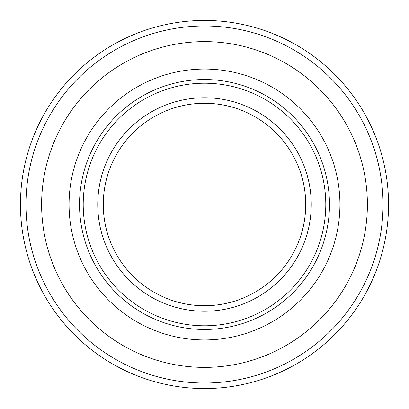 <?xml version="1.0" encoding="UTF-8"?>
<svg xmlns="http://www.w3.org/2000/svg" width="409" height="409" viewBox="0 0 409 409"><rect width="100%" height="100%" fill="white"/><g stroke="black" fill="none" stroke-linecap="round" stroke-linejoin="round"><path stroke-width="0.61" d="M20.45 204.5A184.05 184.05 0 0 0 204.5 388.55A184.05 184.05 0 0 0 388.55 204.5A184.05 184.05 0 0 0 204.5 20.45A184.05 184.05 0 0 0 20.45 204.5A184.05 184.05 0 0 1 204.5 20.45A184.05 184.05 0 0 1 388.55 204.5M204.5 367.384A162.884 162.884 0 0 1 41.616 204.5A162.884 162.884 0 0 1 204.5 41.616A162.884 162.884 0 0 1 367.384 204.5A162.884 162.884 0 0 1 204.5 367.384M204.5 305.727A101.227 101.227 0 0 0 305.727 204.5A101.227 101.227 0 0 0 204.5 103.272A101.227 101.227 0 0 0 103.272 204.5A101.227 101.227 0 0 0 204.5 305.727A101.227 101.227 0 0 1 103.272 204.5A101.227 101.227 0 0 1 204.5 103.272M204.5 325.789A121.289 121.289 0 0 0 325.789 204.5A121.289 121.289 0 0 0 204.5 83.211A121.289 121.289 0 0 0 83.211 204.5A121.289 121.289 0 0 0 204.5 325.789M204.5 79.53A124.97 124.97 0 0 1 329.47 204.5A124.97 124.97 0 0 1 204.5 329.47A124.97 124.97 0 0 1 79.53 204.5A124.97 124.97 0 0 1 204.5 79.53M204.5 69.07A135.43 135.43 0 0 1 339.93 204.5A135.43 135.43 0 0 1 204.5 339.93A135.43 135.43 0 0 1 69.07 204.5A135.43 135.43 0 0 1 204.5 69.07M204.5 383.029A178.528 178.528 0 0 0 383.029 204.5A178.528 178.528 0 0 0 204.5 25.971A178.528 178.528 0 0 0 25.971 204.5A178.528 178.528 0 0 0 204.5 383.029M97.751 204.5A106.749 106.749 0 0 0 204.5 311.249A106.749 106.749 0 0 0 311.249 204.5A106.749 106.749 0 0 0 204.5 97.751A106.749 106.749 0 0 0 97.751 204.5"/></g></svg>
